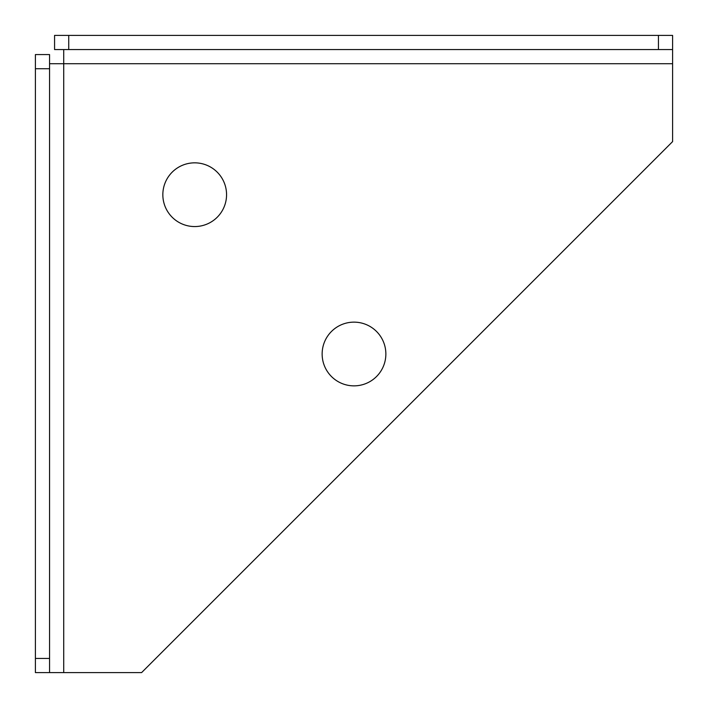 <?xml version="1.0" encoding="UTF-8"?>
<svg xmlns="http://www.w3.org/2000/svg" width="708" height="708" viewBox="0 0 708 708"><rect width="100%" height="100%" fill="white"/><g stroke="black" fill="none" stroke-linecap="round" stroke-linejoin="round"><path stroke-width="1.06" d="M385.86 354A31.86 31.86 0 0 0 354 322.14A31.86 31.86 0 0 0 322.14 354A31.86 31.86 0 0 0 354 385.86A31.86 31.86 0 0 0 385.86 354M226.56 194.7A31.86 31.86 0 0 0 194.7 162.84A31.86 31.86 0 0 0 162.84 194.7A31.86 31.86 0 0 0 194.7 226.56A31.86 31.86 0 0 0 226.56 194.7M49.56 63.72L63.72 63.72L63.72 49.56M54.569 49.56L54.569 35.4L68.729 35.4L68.729 49.56L54.569 49.56M658.44 49.56L658.44 35.4L672.6 35.4L672.6 49.56L68.729 49.56M658.44 35.4L68.729 35.4M672.6 49.56L672.6 141.6L141.6 672.6L35.4 672.6L35.4 658.44L49.56 658.44L49.56 672.6M49.56 68.729L35.4 68.729L35.4 54.569L49.56 54.569L49.56 658.44M35.4 68.729L35.4 658.44M63.72 672.6L63.72 63.72L672.6 63.72"/></g></svg>
